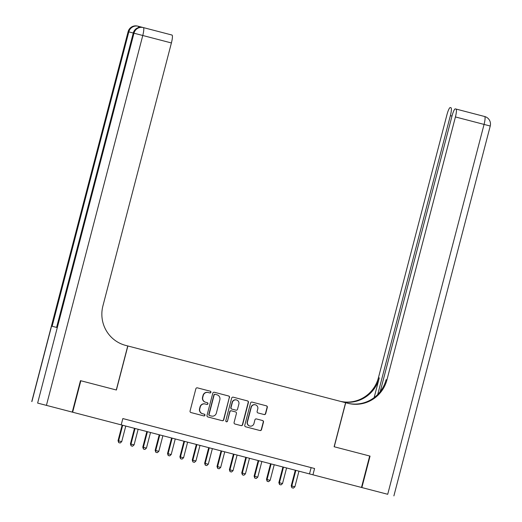 <?xml version="1.0" encoding="UTF-8"?>
<svg xmlns="http://www.w3.org/2000/svg" width="522" height="522" viewBox="0 0 522 522"><rect width="100%" height="100%" fill="white"/><g stroke="black" fill="none" stroke-linecap="round" stroke-linejoin="round"><path stroke-width="0.78" d="M210.921 392.303A0.894 0.881 104.5 0 0 210.294 391.213L197.394 387.853A1.279 1.253 104.5 0 0 195.861 388.773L190.067 411.003A1.279 1.253 104.5 0 0 190.961 412.55L203.861 415.91A0.894 0.881 104.5 0 0 204.937 415.271A0.894 0.881 104.5 0 0 204.311 414.181L202.64 413.75A4.085 4.013 104.5 0 1 199.789 408.785L200.272 406.932A4.085 4.013 104.5 0 1 205.179 403.989L206.856 404.426A0.894 0.881 104.5 0 0 207.932 403.787A0.894 0.881 104.5 0 0 207.306 402.697L205.635 402.266A4.085 4.013 104.5 0 1 202.777 397.301L203.26 395.448A4.085 4.013 104.5 0 1 208.167 392.505A4.085 4.013 104.5 0 0 208.167 392.505L209.844 392.942A0.894 0.881 104.5 0 0 210.921 392.303M209.642 392.89A0.894 0.881 104.5 0 0 210.692 392.244A0.894 0.881 104.5 0 0 210.066 391.154L197.362 387.846M203.658 415.858A0.894 0.881 104.5 0 0 204.709 415.212A0.894 0.881 104.5 0 0 204.082 414.122L202.64 413.75M206.653 404.374A0.894 0.881 104.5 0 0 207.697 403.728A0.894 0.881 104.5 0 0 207.077 402.638L205.635 402.266M339.378 481.708L350.98 484.723L339.378 481.708M82.698 414.833L94.299 417.848L82.698 414.833M264.152 414.546A1.279 1.253 104.5 0 0 265.691 413.626L267.316 407.388A1.279 1.253 104.5 0 0 266.422 405.835L252.093 402.103A1.279 1.253 104.5 0 0 250.56 403.023L244.772 425.254A1.279 1.253 104.5 0 0 245.66 426.8L259.989 430.539A1.279 1.253 104.5 0 0 261.522 429.619L263.486 422.083A1.279 1.253 104.5 0 0 262.592 420.536L256.465 418.938A1.279 1.253 104.5 0 0 254.925 419.851L253.953 423.59A3.413 3.354 104.5 0 1 249.849 426.05A3.413 3.354 104.5 0 1 247.461 421.9L251.271 407.264A3.413 3.354 104.5 0 1 255.375 404.804A3.413 3.354 104.5 0 1 257.764 408.954L257.131 411.395A1.279 1.253 104.5 0 0 258.025 412.948L264.152 414.546M204.95 403.93L205.179 403.989A4.085 4.013 104.5 0 0 205.179 403.989L204.957 403.937A4.085 4.013 104.5 0 0 204.95 403.93A4.085 4.013 104.5 0 0 200.043 406.873L200.272 406.932M46.425 405.372L37.63 403.082L133.971 33.199L142.774 35.489A7.797 1.422 -75.4 0 0 143.361 27.588L171.999 35.046A7.797 1.422 104.6 0 1 171.405 42.954L142.774 35.489L46.425 405.372L72.277 412.106L80.473 380.655L116.406 390.012L127.877 345.982L345.59 402.703L334.119 446.741L369.68 456.006L361.492 487.457L64.16 410.005L361.492 487.457M80.845 380.747L72.649 412.204M122.84 418.566L314.577 468.515L122.84 418.559L121.202 424.849M314.577 468.515L312.939 474.805M229.556 397.549A1.279 1.253 104.5 0 0 228.662 396.002L214.333 392.263A1.279 1.253 104.5 0 0 212.8 393.183L207.006 415.414A1.279 1.253 104.5 0 0 207.9 416.967L222.228 420.699A1.279 1.253 104.5 0 0 223.762 419.779L229.321 397.49A1.279 1.253 104.5 0 0 228.434 395.937L214.333 392.263M233.217 397.183L247.539 400.916A1.279 1.253 104.5 0 1 248.433 402.469L242.645 424.699A1.279 1.253 104.5 0 1 241.112 425.619A1.279 1.253 104.5 0 0 241.112 425.619L234.978 424.021A1.279 1.253 104.5 0 1 234.084 422.468L236.433 413.45A1.279 1.253 104.5 0 0 235.539 411.904L231.474 410.84A1.279 1.253 104.5 0 0 229.934 411.76L227.494 421.143A0.894 0.881 104.5 0 1 226.417 421.789A0.894 0.881 104.5 0 1 225.791 420.706L231.677 398.103A1.279 1.253 104.5 0 1 233.21 397.183A1.279 1.253 104.5 0 0 233.21 397.183L233.217 397.183M134.167 421.515L126.174 419.434L134.167 421.515M146.538 424.738L138.539 422.657L146.538 424.738M158.91 427.962L150.91 425.88L158.91 427.962M171.275 431.185L163.282 429.104L171.275 431.185M183.646 434.408L175.653 432.327L183.646 434.408M196.018 437.632L188.024 435.55L196.018 437.632M208.389 440.855L200.389 438.774L208.389 440.855M220.754 444.078L212.761 441.99L220.754 444.078M233.125 447.302L225.132 445.214L233.125 447.302M245.497 450.519L237.503 448.437L245.497 450.519M257.868 453.742L249.868 451.661L257.868 453.742M270.239 456.965L262.24 454.884L270.239 456.965M282.604 460.189L274.611 458.107L282.604 460.189M294.976 463.412L286.983 461.331L294.976 463.412M299.354 464.554L307.347 466.635L299.354 464.554M127.877 345.982L125.652 345.401A32.501 31.959 -75.5 0 1 102.919 305.892L171.405 42.954M311.138 467.627L309.5 473.917M208.161 392.505L207.945 392.446A4.085 4.013 104.5 0 0 207.939 392.446A4.085 4.013 104.5 0 0 203.032 395.389L203.26 395.448M205.407 402.208A4.085 4.013 104.5 0 1 202.549 397.242L203.032 395.389M202.412 413.692A4.085 4.013 104.5 0 1 199.561 408.726L200.043 406.873M222.033 420.647A1.279 1.253 104.5 0 0 223.533 419.721L229.321 397.49M214.986 394.286L215.214 394.345A0.894 0.881 104.5 0 0 214.144 394.984L209.061 414.501A0.894 0.881 104.5 0 0 209.687 415.584L211.449 416.041A4.085 4.013 104.5 0 0 211.456 416.047A4.085 4.013 104.5 0 0 216.362 413.104L219.834 399.767A4.085 4.013 104.5 0 0 216.982 394.802L214.992 394.286A0.894 0.881 104.5 0 0 213.916 394.926L214.144 394.984M211.234 415.988A4.085 4.013 104.5 0 1 211.221 415.982A4.085 4.013 104.5 0 0 211.221 415.982L209.459 415.525A0.894 0.881 104.5 0 1 208.833 414.435L213.916 394.926M233.184 397.177L247.539 400.916M240.91 425.567A1.279 1.253 104.5 0 0 242.417 424.64L248.204 402.41A1.279 1.253 104.5 0 0 247.311 400.857M231.239 410.781L231.246 410.781A1.279 1.253 104.5 0 0 229.706 411.701L227.494 421.143M226.307 421.75A0.894 0.881 104.5 0 0 227.259 421.084M238.867 404.1A3.413 3.354 104.5 0 0 236.473 399.95A3.413 3.354 104.5 0 0 232.375 402.403L231.031 407.565A1.279 1.253 104.5 0 0 231.925 409.111L235.99 410.175A1.279 1.253 104.5 0 0 237.523 409.255L238.867 404.1M236.473 399.95L236.244 399.891A3.413 3.354 104.5 0 0 232.146 402.345L232.375 402.403M235.768 410.116A1.279 1.253 104.5 0 1 235.761 410.116L231.696 409.052A1.279 1.253 104.5 0 1 230.802 407.499L232.146 402.345M255.375 404.804L255.141 404.746A3.413 3.354 104.5 0 0 251.043 407.206L251.271 407.264M249.849 426.05L249.62 425.991A3.413 3.354 104.5 0 1 247.226 421.835L251.043 407.206M259.793 430.487A1.279 1.253 104.5 0 0 261.294 429.56L263.258 422.024A1.279 1.253 104.5 0 0 262.364 420.471L256.433 418.931M263.956 414.494A1.279 1.253 104.5 0 0 265.463 413.568L267.088 407.33A1.279 1.253 104.5 0 0 266.194 405.777L252.061 402.097M122.109 425.097L118.044 440.698L121.711 441.658L125.776 426.05M122.683 425.247L118.618 440.849L118.722 442.623L120.184 443.002L118.951 442.682M121.711 441.658L120.184 443.002M118.722 442.623L118.044 440.698M142.552 27.379L140.059 26.733A7.797 1.422 104.6 0 1 140.379 27.196M80.473 380.655L116.282 389.986L127.753 345.949M37.63 403.082L72.277 412.106M138.63 27.503A7.797 1.422 -75.4 0 0 138.2 26.25A7.797 7.667 -75.5 0 0 128.81 31.868L52.128 326.257L56.715 327.444L133.397 33.056L133.971 33.199A7.797 7.667 -75.5 0 1 143.348 27.581A7.797 7.667 -75.5 0 1 143.361 27.588L143.361 27.588A7.797 7.797 0 0 0 143.348 27.581L142.774 27.438A7.797 7.667 104.5 0 0 133.397 33.056L128.242 31.718L31.894 401.594M369.68 456.006L334.243 446.773L345.714 402.736L347.815 403.284A32.501 31.959 104.5 0 0 347.867 403.297A32.501 31.959 104.5 0 0 386.933 379.892L455.425 116.948A7.797 1.422 -75.4 0 0 456.013 109.046L484.651 116.51A7.797 1.422 104.6 0 1 484.064 124.412L455.425 116.948M380.218 391.63L451.993 116.067A7.797 1.422 -75.4 0 1 455.341 108.87L484.651 116.51A7.797 7.797 0 0 1 490.236 126.024L484.064 124.412L387.716 494.288L361.863 487.555L370.052 456.104M361.863 487.555L387.716 494.288M377.739 394.456L450.369 115.643A7.797 1.422 -75.4 0 0 450.956 107.741L450.277 107.565A7.797 1.422 -75.4 0 0 446.936 114.755L378.443 377.693A32.501 31.959 104.5 0 1 340.292 401.327M341.068 401.529A32.501 31.959 104.5 0 0 379.272 377.908L374.137 397.614M347.287 403.147A32.501 31.959 104.5 0 0 386.11 379.677L386.933 379.892M134.48 428.321L130.415 443.922L134.082 444.881L138.147 429.273M135.054 428.471L130.989 444.072L131.087 445.847L132.555 446.225L131.322 445.905M134.082 444.881L132.555 446.225M131.087 445.847L130.415 443.922M146.852 431.544L142.787 447.145L146.454 448.104L150.519 432.497M147.426 431.694L143.361 447.295L143.459 449.07L144.927 449.449L143.687 449.129M146.454 448.104L144.927 449.449M143.459 449.07L142.787 447.145M159.223 434.767L155.158 450.369L155.732 450.519L158.825 451.321L162.884 435.72M159.797 434.917L155.732 450.519L155.83 452.293L157.298 452.672L156.058 452.352M158.825 451.321L157.298 452.672M155.83 452.293L155.158 450.369M171.588 437.991L167.529 453.592L168.097 453.742L171.19 454.545L175.255 438.943M172.162 438.141L168.097 453.742L168.201 455.517L169.67 455.895L168.43 455.576M171.19 454.545L169.67 455.895M168.201 455.517L167.529 453.592M183.959 441.214L179.894 456.815L180.468 456.965L183.561 457.768L187.626 442.167M184.534 441.364L180.468 456.965L180.573 458.74L182.034 459.119L180.801 458.799M183.561 457.768L182.034 459.119M180.573 458.74L179.894 456.815M196.331 444.437L192.266 460.039L192.84 460.189L195.933 460.991L199.998 445.39M196.905 444.587L192.84 460.189L192.938 461.963L194.406 462.342L193.173 462.022M195.933 460.991L194.406 462.342M192.938 461.963L192.266 460.039M208.702 447.661L204.637 463.262L205.211 463.412L208.304 464.215L212.369 448.613M209.276 447.811L205.211 463.412L205.309 465.187L206.777 465.565L205.537 465.246M208.304 464.215L206.777 465.565M205.309 465.187L204.637 463.262M221.074 450.884L217.008 466.485L217.583 466.635L220.675 467.438L224.734 451.837M221.641 451.028L217.583 466.635L217.681 468.404L219.149 468.789L217.909 468.469M220.675 467.438L219.149 468.789M217.681 468.404L217.008 466.485M233.438 454.107L229.38 469.709L229.948 469.859L233.04 470.661L237.105 455.06M234.013 454.251L229.948 469.859L230.052 471.627L231.52 472.012L230.28 471.686M233.04 470.661L231.52 472.012M230.052 471.627L229.38 469.709M245.81 457.324L241.745 472.932L245.412 473.885L249.477 458.283M246.384 457.474L242.319 473.082L242.423 474.85L243.885 475.235L242.652 474.909M245.412 473.885L243.885 475.235M242.423 474.85L241.745 472.932M258.181 460.548L254.116 476.155L257.783 477.108L261.848 461.507M258.755 460.698L254.69 476.299L254.788 478.074L256.256 478.459L255.023 478.132M257.783 477.108L256.256 478.459M254.788 478.074L254.116 476.155M270.553 463.771L266.488 479.379L270.155 480.331L274.22 464.73M271.127 463.921L267.062 479.522L267.16 481.297L268.628 481.682L267.388 481.356M270.155 480.331L268.628 481.682M267.16 481.297L266.488 479.379M282.924 466.994L278.859 482.602L282.526 483.555L286.585 467.953M283.492 467.144L279.433 482.746L279.531 484.52L280.999 484.905L279.759 484.579M282.526 483.555L280.999 484.905M279.531 484.52L278.859 482.602M295.289 470.218L291.224 485.825L294.891 486.778L298.956 471.177M295.863 470.368L291.798 485.969L291.902 487.744L293.364 488.129L292.131 487.802M294.891 486.778L293.364 488.129M291.902 487.744L291.224 485.825M138.2 26.25A7.797 7.797 0 0 0 138.186 26.25L140.059 26.733L138.2 26.25A7.797 7.667 -75.5 0 1 138.2 26.25L137.612 26.1A7.797 7.667 104.5 0 0 137.612 26.1L138.173 26.244M56.591 327.411L133.273 33.023A7.797 7.797 0 0 1 142.774 27.438A7.797 7.667 104.5 0 1 142.787 27.438L143.335 27.581M128.112 31.685L128.242 31.718A7.797 7.667 104.5 0 1 137.612 26.1A7.797 7.797 0 0 0 128.112 31.685L31.764 401.562M379.272 377.908L378.443 377.693M451.993 116.067L450.369 115.643M171.999 35.046L143.361 27.588M393.888 495.9L490.236 126.024"/></g></svg>
